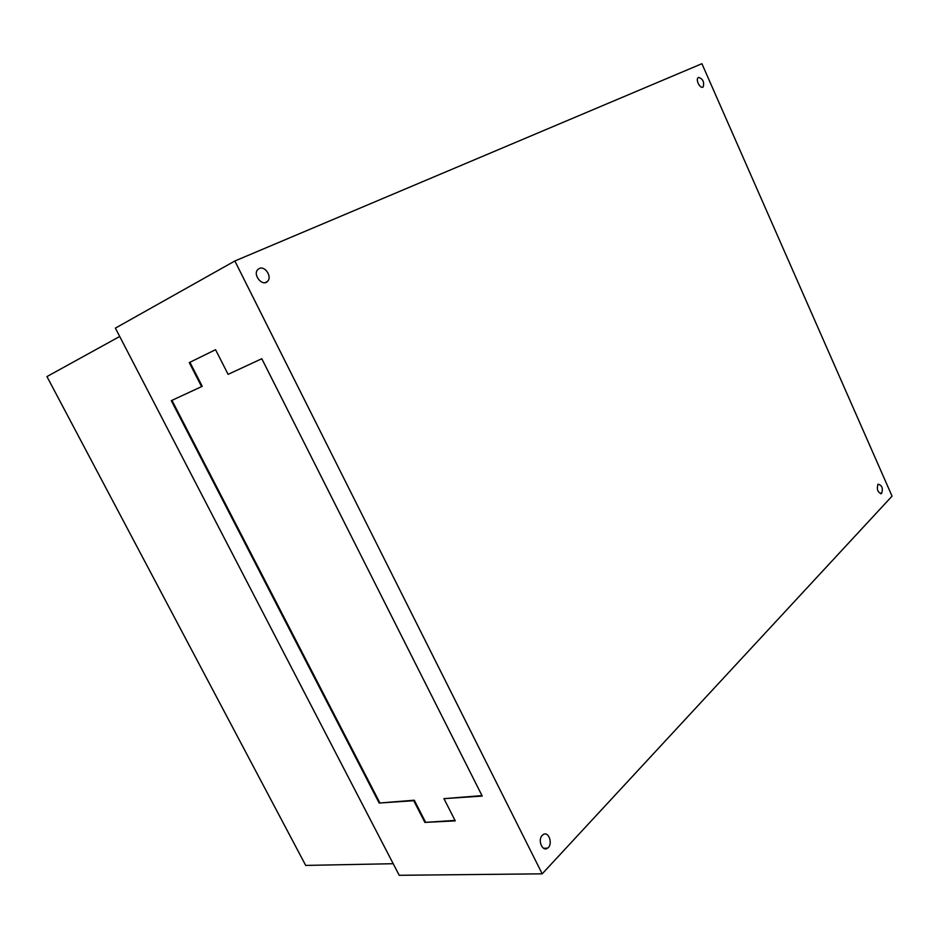 <?xml version="1.0" encoding="UTF-8"?>
<svg xmlns="http://www.w3.org/2000/svg" width="939" height="939" viewBox="0 0 939 939"><rect width="100%" height="100%" fill="white"/><g stroke="black" fill="none" stroke-linecap="round" stroke-linejoin="round"><path stroke-width="1.41" d="M542.202 873.833L234.856 260.995L701.914 63.699L892.05 496.144L542.202 873.833L399.216 875.301L115.368 328.134L234.856 260.995M443.947 798.655L455.251 820.874L424.874 822.411L413.747 800.697L379.18 803.045L171.285 400.66L201.58 386.633L189.267 362.607L215.559 349.695L228.107 374.344L261.805 358.733L482.223 796.061L443.947 798.655L481.989 795.603M259.293 268.495C265.103 265.549 272.416 277.028 267.533 281.371C262.451 287.052 252.333 274.587 257.896 269.446L259.293 268.495M698.534 77.409C702.853 78.759 704.414 81.916 703.217 86.869C700.623 89.604 695.259 79.979 698.111 77.691L698.534 77.409M542.273 835.358L543.024 834.712C548.693 830.44 553.411 844.537 547.531 848.152C542.39 852.096 537.39 839.959 542.273 835.358M877.906 484.418L878.129 484.219C882.085 485.275 883.235 488.374 881.58 493.503C877.812 492.705 876.58 489.677 877.906 484.418M119.699 336.479L46.95 376.574L305.703 865.418L393.195 863.716M455.016 820.404L424.874 822.411M425.402 821.907L414.287 800.216L413.747 800.697M414.287 800.216L379.18 803.045M379.708 802.563L171.943 400.354M189.267 362.607L189.924 362.29L202.225 386.305L201.58 386.633M189.924 362.29L215.571 349.695M265.174 282.616L267.533 281.371M702.489 87.245L703.217 86.869M543.564 848.269L547.531 848.152M880.512 493.738L881.58 493.503"/></g></svg>
